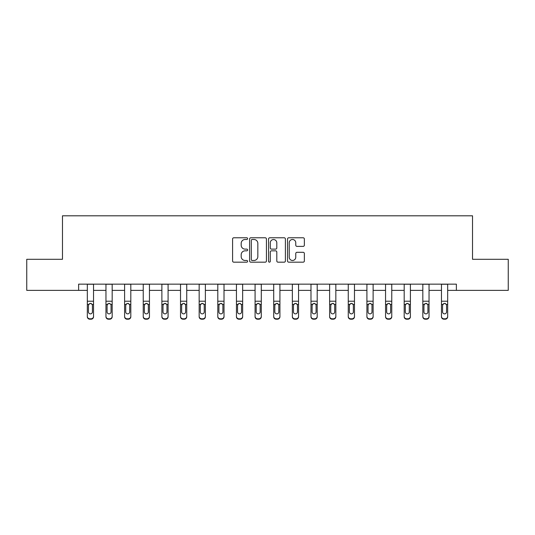 <?xml version="1.0" encoding="UTF-8"?>
<svg xmlns="http://www.w3.org/2000/svg" width="535" height="535" viewBox="0 0 535 535"><rect width="100%" height="100%" fill="white"/><g stroke="black" fill="none" stroke-linecap="round" stroke-linejoin="round"><path stroke-width="0.8" d="M247.618 238.637A0.856 0.856 0 0 0 246.769 237.781L233.808 237.781A1.217 1.217 0 0 0 232.585 239.005L232.585 260.96A1.217 1.217 0 0 0 233.808 262.177L246.769 262.177A0.856 0.856 0 0 0 247.618 261.321A0.856 0.856 0 0 0 246.769 260.471L245.09 260.471A3.905 3.905 0 0 1 241.185 256.566L241.185 254.734A3.905 3.905 0 0 1 245.09 250.835L246.769 250.835A0.856 0.856 0 0 0 247.618 249.979A0.856 0.856 0 0 0 246.769 249.123L245.09 249.123A3.905 3.905 0 0 1 241.185 245.224L241.185 243.392A3.905 3.905 0 0 1 245.09 239.493L246.769 239.493A0.856 0.856 0 0 0 247.618 238.637M303.144 246.381A1.217 1.217 0 0 0 304.361 245.164L304.361 239.005A1.217 1.217 0 0 0 303.144 237.781L288.753 237.781A1.217 1.217 0 0 0 287.536 239.005L287.536 260.96A1.217 1.217 0 0 0 288.753 262.177L303.144 262.177A1.217 1.217 0 0 0 304.361 260.96L304.361 253.516A1.217 1.217 0 0 0 303.144 252.299L296.985 252.299A1.217 1.217 0 0 0 295.768 253.516L295.768 257.208A3.263 3.263 0 0 1 292.505 260.471A3.263 3.263 0 0 1 289.241 257.208L289.241 242.756A3.263 3.263 0 0 1 292.505 239.493A3.263 3.263 0 0 1 295.768 242.756L295.768 245.164A1.217 1.217 0 0 0 296.985 246.381L303.144 246.381M78.625 290.365L26.75 290.365L26.75 259.301L62.475 259.301L62.475 215.806L472.525 215.806L472.525 259.301L508.25 259.301L508.25 290.365L456.375 290.365L456.375 284.152L78.625 284.152L78.625 290.365L87.325 290.365M266.43 239.005A1.217 1.217 0 0 0 265.213 237.781L250.821 237.781A1.217 1.217 0 0 0 249.604 239.005L249.604 260.96A1.217 1.217 0 0 0 250.821 262.177L265.213 262.177A1.217 1.217 0 0 0 266.43 260.96L266.43 239.005M269.787 237.781L284.179 237.781A1.217 1.217 0 0 1 285.396 239.005L285.396 260.96A1.217 1.217 0 0 1 284.179 262.177L278.019 262.177A1.217 1.217 0 0 1 276.802 260.96L276.802 252.052A1.217 1.217 0 0 0 275.578 250.835L271.492 250.835A1.217 1.217 0 0 0 270.275 252.052L270.275 261.321A0.856 0.856 0 0 1 269.419 262.177A0.856 0.856 0 0 1 268.57 261.321L268.57 239.005A1.217 1.217 0 0 1 269.787 237.781M93.538 290.365L105.963 290.365M112.176 290.365L124.601 290.365M130.814 290.365L143.24 290.365M149.452 290.365L161.878 290.365M168.09 290.365L180.522 290.365M186.735 290.365L199.16 290.365M205.373 290.365L217.798 290.365M224.011 290.365L236.437 290.365M242.649 290.365L255.075 290.365M261.287 290.365L273.713 290.365M279.925 290.365L292.351 290.365M298.563 290.365L310.989 290.365M317.201 290.365L329.627 290.365M335.84 290.365L348.265 290.365M354.478 290.365L366.91 290.365M373.122 290.365L385.548 290.365M391.76 290.365L404.186 290.365M410.398 290.365L422.824 290.365M429.037 290.365L441.462 290.365M447.675 290.365L456.375 290.365M252.166 239.493A0.856 0.856 0 0 0 251.31 240.342L251.31 259.615A0.856 0.856 0 0 0 252.166 260.471L253.931 260.471A3.905 3.905 0 0 0 257.837 256.566L257.837 243.392A3.905 3.905 0 0 0 253.931 239.493L252.166 239.493M276.802 242.816A3.263 3.263 0 0 0 273.539 239.553A3.263 3.263 0 0 0 270.275 242.816L270.275 247.906A1.217 1.217 0 0 0 271.492 249.123L275.578 249.123A1.217 1.217 0 0 0 276.802 247.906L276.802 242.816M87.325 304.83L87.325 316.339A2.488 2.468 0 0 0 89.813 318.8L91.05 318.8A2.488 2.468 0 0 0 93.538 316.339L93.538 316.727A2.488 2.468 180 0 1 91.05 319.194L91.05 318.8M92.421 312.286L92.421 311.898A1.986 1.973 180 0 1 90.435 313.871A1.986 1.973 180 0 0 92.421 311.898L92.421 305.197M88.442 311.898L88.442 305.351L88.442 311.898A1.986 1.973 180 0 0 90.435 313.871M89.392 303.646L88.442 305.351L88.663 304.435L90.435 303.358L92.201 304.435L92.421 305.351M91.465 303.646L90.435 303.358M93.538 284.152L93.538 316.727M87.325 284.152L87.325 316.339M89.813 318.8L89.813 319.194L91.05 319.194M89.813 319.194A2.488 2.468 180 0 1 87.325 316.727M105.963 304.83L105.963 316.339A2.488 2.468 0 0 0 108.451 318.8L109.695 318.8A2.488 2.468 0 0 0 112.176 316.339L112.176 316.727A2.488 2.468 180 0 1 109.695 319.194L109.695 318.8M111.059 312.286L111.059 311.898A1.986 1.973 180 0 1 109.073 313.871A1.986 1.973 180 0 1 107.08 311.898L107.08 305.351L107.08 311.898A1.986 1.973 180 0 0 109.073 313.871M110.103 303.646L109.073 303.358L110.839 304.435L111.059 305.197M108.037 303.646L107.08 305.351L107.301 304.435L109.073 303.358M124.601 304.83L124.601 316.339A2.488 2.468 0 0 0 127.089 318.8L128.333 318.8A2.488 2.468 0 0 0 130.814 316.339L130.814 316.727A2.488 2.468 180 0 1 128.333 319.194L128.333 318.8M129.697 312.286L129.697 311.898A1.986 1.973 180 0 1 127.711 313.871A1.986 1.973 180 0 1 125.718 311.898L125.718 305.351L125.718 311.898A1.986 1.973 180 0 0 127.711 313.871M128.748 303.646L127.711 303.358L129.477 304.435L129.697 305.197M126.675 303.646L125.718 305.351L125.939 304.435L127.711 303.358M112.176 284.152L112.176 316.727M105.963 284.152L105.963 316.339M108.451 318.8L108.451 319.194L109.695 319.194M108.451 319.194A2.488 2.468 180 0 1 105.963 316.727M111.059 305.351L111.059 311.898M130.814 284.152L130.814 316.727M124.601 284.152L124.601 316.339M127.089 318.8L127.089 319.194L128.333 319.194M127.089 319.194A2.488 2.468 180 0 1 124.601 316.727M129.697 305.351L129.697 311.898M143.24 304.83L143.24 316.339A2.488 2.468 0 0 0 145.727 318.8L146.971 318.8A2.488 2.468 0 0 0 149.452 316.339L149.452 316.727A2.488 2.468 180 0 1 146.971 319.194L146.971 318.8M148.335 312.286L148.335 311.898A1.986 1.973 180 0 1 146.349 313.871A1.986 1.973 180 0 1 144.363 311.898L144.363 305.351L144.363 311.898A1.986 1.973 180 0 0 146.349 313.871M147.386 303.646L146.349 303.358L148.115 304.435L148.335 305.197M145.313 303.646L144.363 305.351L144.577 304.435L146.349 303.358M149.452 284.152L149.452 316.727M143.24 284.152L143.24 316.339M145.727 318.8L145.727 319.194L146.971 319.194M145.727 319.194A2.488 2.468 180 0 1 143.24 316.727M148.335 305.351L148.335 311.898M161.878 304.83L161.878 316.339A2.488 2.468 0 0 0 164.365 318.8L165.609 318.8A2.488 2.468 0 0 0 168.09 316.339L168.09 316.727A2.488 2.468 180 0 1 165.609 319.194L165.609 318.8M166.974 312.286L166.974 311.898A1.986 1.973 180 0 1 164.987 313.871A1.986 1.973 180 0 1 163.001 311.898L163.001 305.351L163.001 311.898A1.986 1.973 180 0 0 164.987 313.871M166.024 303.646L164.987 303.358L166.753 304.435L166.974 305.197M163.951 303.646L163.001 305.351L163.222 304.435L164.987 303.358M168.09 284.152L168.09 316.727M161.878 284.152L161.878 316.339M164.365 318.8L164.365 319.194L165.609 319.194M164.365 319.194A2.488 2.468 180 0 1 161.878 316.727M166.974 305.351L166.974 311.898M180.522 304.83L180.522 316.339A2.488 2.468 0 0 0 183.003 318.8L184.247 318.8A2.488 2.468 0 0 0 186.735 316.339L186.735 316.727A2.488 2.468 180 0 1 184.247 319.194L184.247 318.8M185.612 312.286L185.612 311.898A1.986 1.973 180 0 1 183.625 313.871A1.986 1.973 180 0 1 181.639 311.898L181.639 305.351L181.639 311.898A1.986 1.973 180 0 0 183.625 313.871M184.662 303.646L183.625 303.358L185.391 304.435L185.612 305.197M182.589 303.646L181.639 305.351L181.86 304.435L183.625 303.358M186.735 284.152L186.735 316.727M180.522 284.152L180.522 316.339M183.003 318.8L183.003 319.194L184.247 319.194M183.003 319.194A2.488 2.468 180 0 1 180.522 316.727M185.612 305.351L185.612 311.898M199.16 304.83L199.16 316.339A2.488 2.468 0 0 0 201.641 318.8L202.885 318.8A2.488 2.468 0 0 0 205.373 316.339L205.373 316.727A2.488 2.468 180 0 1 202.885 319.194L202.885 318.8M204.25 312.286L204.25 311.898A1.986 1.973 180 0 1 202.263 313.871A1.986 1.973 180 0 1 200.277 311.898L200.277 305.351L200.277 311.898A1.986 1.973 180 0 0 202.263 313.871M203.3 303.646L202.263 303.358L204.036 304.435L204.25 305.197M201.227 303.646L200.277 305.351L200.498 304.435L202.263 303.358M217.798 304.83L217.798 316.339A2.488 2.468 0 0 0 220.28 318.8L221.523 318.8A2.488 2.468 0 0 0 224.011 316.339L224.011 316.727A2.488 2.468 180 0 1 221.523 319.194L221.523 318.8M222.894 312.286L222.894 311.898A1.986 1.973 180 0 1 220.901 313.871A1.986 1.973 180 0 1 218.915 311.898L218.915 305.351L218.915 311.898A1.986 1.973 180 0 0 220.901 313.871M221.938 303.646L220.901 303.358L222.674 304.435L222.894 305.197M219.865 303.646L218.915 305.351L219.136 304.435L220.901 303.358M236.437 304.83L236.437 316.339A2.488 2.468 0 0 0 238.918 318.8L240.161 318.8A2.488 2.468 0 0 0 242.649 316.339L242.649 316.727A2.488 2.468 180 0 1 240.161 319.194L240.161 318.8M241.532 312.286L241.532 311.898A1.986 1.973 180 0 1 239.54 313.871A1.986 1.973 180 0 1 237.553 311.898L237.553 305.351L237.553 311.898A1.986 1.973 180 0 0 239.54 313.871M240.576 303.646L239.54 303.358L241.312 304.435L241.532 305.197M238.503 303.646L237.553 305.351L237.774 304.435L239.54 303.358M255.075 304.83L255.075 316.339A2.488 2.468 0 0 0 257.562 318.8L258.8 318.8A2.488 2.468 0 0 0 261.287 316.339L261.287 316.727A2.488 2.468 180 0 1 258.8 319.194L258.8 318.8M260.171 312.286L260.171 311.898A1.986 1.973 180 0 1 258.178 313.871A1.986 1.973 180 0 1 256.191 311.898L256.191 305.351L256.191 311.898A1.986 1.973 180 0 0 258.178 313.871M259.214 303.646L258.178 303.358L259.95 304.435L260.171 305.197M257.141 303.646L256.191 305.351L256.412 304.435L258.178 303.358M273.713 304.83L273.713 316.339A2.488 2.468 0 0 0 276.2 318.8L277.438 318.8A2.488 2.468 0 0 0 279.925 316.339L279.925 316.727A2.488 2.468 180 0 1 277.438 319.194L277.438 318.8M278.809 312.286L278.809 311.898A1.986 1.973 180 0 1 276.822 313.871A1.986 1.973 180 0 1 274.829 311.898L274.829 305.351L274.829 311.898A1.986 1.973 180 0 0 276.822 313.871M277.852 303.646L276.822 303.358L278.588 304.435L278.809 305.197M275.779 303.646L274.829 305.351L275.05 304.435L276.822 303.358M292.351 304.83L292.351 316.339A2.488 2.468 0 0 0 294.838 318.8L296.082 318.8A2.488 2.468 0 0 0 298.563 316.339L298.563 316.727A2.488 2.468 180 0 1 296.082 319.194L296.082 318.8M297.447 312.286L297.447 311.898A1.986 1.973 180 0 1 295.46 313.871A1.986 1.973 180 0 1 293.468 311.898L293.468 305.351L293.468 311.898A1.986 1.973 180 0 0 295.46 313.871M296.49 303.646L295.46 303.358L297.226 304.435L297.447 305.197M294.424 303.646L293.468 305.351L293.688 304.435L295.46 303.358M310.989 304.83L310.989 316.339A2.488 2.468 0 0 0 313.477 318.8L314.72 318.8A2.488 2.468 0 0 0 317.201 316.339L317.201 316.727A2.488 2.468 180 0 1 314.72 319.194L314.72 318.8M316.085 312.286L316.085 311.898A1.986 1.973 180 0 1 314.099 313.871A1.986 1.973 180 0 1 312.106 311.898L312.106 305.351L312.106 311.898A1.986 1.973 180 0 0 314.099 313.871M315.128 303.646L314.099 303.358L315.864 304.435L316.085 305.197M313.062 303.646L312.106 305.351L312.326 304.435L314.099 303.358M329.627 304.83L329.627 316.339A2.488 2.468 0 0 0 332.115 318.8L333.358 318.8A2.488 2.468 0 0 0 335.84 316.339L335.84 316.727A2.488 2.468 180 0 1 333.358 319.194L333.358 318.8M334.723 312.286L334.723 311.898A1.986 1.973 180 0 1 332.737 313.871A1.986 1.973 180 0 1 330.75 311.898L330.75 305.351L330.75 311.898A1.986 1.973 180 0 0 332.737 313.871M333.773 303.646L332.737 303.358L334.502 304.435L334.723 305.197M331.7 303.646L330.75 305.351L330.964 304.435L332.737 303.358M348.265 304.83L348.265 316.339A2.488 2.468 0 0 0 350.753 318.8L351.997 318.8A2.488 2.468 0 0 0 354.478 316.339L354.478 316.727A2.488 2.468 180 0 1 351.997 319.194L351.997 318.8M353.361 312.286L353.361 311.898A1.986 1.973 180 0 1 351.375 313.871A1.986 1.973 180 0 1 349.388 311.898L349.388 305.351L349.388 311.898A1.986 1.973 180 0 0 351.375 313.871M352.411 303.646L351.375 303.358L353.14 304.435L353.361 305.197M350.338 303.646L349.388 305.351L349.609 304.435L351.375 303.358M366.91 304.83L366.91 316.339A2.488 2.468 0 0 0 369.391 318.8L370.635 318.8A2.488 2.468 0 0 0 373.122 316.339L373.122 316.727A2.488 2.468 180 0 1 370.635 319.194L370.635 318.8M371.999 312.286L371.999 311.898A1.986 1.973 180 0 1 370.013 313.871A1.986 1.973 180 0 1 368.026 311.898L368.026 305.351L368.026 311.898A1.986 1.973 180 0 0 370.013 313.871M371.049 303.646L370.013 303.358L371.778 304.435L371.999 305.197M368.976 303.646L368.026 305.351L368.247 304.435L370.013 303.358M385.548 304.83L385.548 316.339A2.488 2.468 0 0 0 388.029 318.8L389.273 318.8A2.488 2.468 0 0 0 391.76 316.339L391.76 316.727A2.488 2.468 180 0 1 389.273 319.194L389.273 318.8M390.637 312.286L390.637 311.898A1.986 1.973 180 0 1 388.651 313.871A1.986 1.973 180 0 1 386.665 311.898L386.665 305.351L386.665 311.898A1.986 1.973 180 0 0 388.651 313.871M389.687 303.646L388.651 303.358L390.423 304.435L390.637 305.197M387.614 303.646L386.665 305.351L386.885 304.435L388.651 303.358M404.186 304.83L404.186 316.339A2.488 2.468 0 0 0 406.667 318.8L407.911 318.8A2.488 2.468 0 0 0 410.398 316.339L410.398 316.727A2.488 2.468 180 0 1 407.911 319.194L407.911 318.8M409.282 312.286L409.282 311.898A1.986 1.973 180 0 1 407.289 313.871A1.986 1.973 180 0 1 405.303 311.898L405.303 305.351L405.303 311.898A1.986 1.973 180 0 0 407.289 313.871M408.325 303.646L407.289 303.358L409.061 304.435L409.282 305.197M406.252 303.646L405.303 305.351L405.523 304.435L407.289 303.358M422.824 304.83L422.824 316.339A2.488 2.468 0 0 0 425.305 318.8L426.549 318.8A2.488 2.468 0 0 0 429.037 316.339L429.037 316.727A2.488 2.468 180 0 1 426.549 319.194L426.549 318.8M427.92 312.286L427.92 311.898A1.986 1.973 180 0 1 425.927 313.871A1.986 1.973 180 0 1 423.941 311.898L423.941 305.351L423.941 311.898A1.986 1.973 180 0 0 425.927 313.871M426.963 303.646L425.927 303.358L427.699 304.435L427.92 305.197M424.89 303.646L423.941 305.351L424.161 304.435L425.927 303.358M441.462 304.83L441.462 316.339A2.488 2.468 0 0 0 443.95 318.8L445.187 318.8A2.488 2.468 0 0 0 447.675 316.339L447.675 316.727A2.488 2.468 180 0 1 445.187 319.194L445.187 318.8M446.558 312.286L446.558 311.898A1.986 1.973 180 0 1 444.565 313.871A1.986 1.973 180 0 1 442.579 311.898L442.579 305.351L442.579 311.898A1.986 1.973 180 0 0 444.565 313.871M445.601 303.646L444.565 303.358L446.337 304.435L446.558 305.197M443.528 303.646L442.579 305.351L442.799 304.435L444.565 303.358M205.373 284.152L205.373 316.727M199.16 284.152L199.16 316.339M201.641 318.8L201.641 319.194L202.885 319.194M201.641 319.194A2.488 2.468 180 0 1 199.16 316.727M204.25 305.351L204.25 311.898M224.011 284.152L224.011 316.727M217.798 284.152L217.798 316.339M220.28 318.8L220.28 319.194L221.523 319.194M220.28 319.194A2.488 2.468 180 0 1 217.798 316.727M222.894 305.351L222.894 311.898M242.649 284.152L242.649 316.727M236.437 284.152L236.437 316.339M238.918 318.8L238.918 319.194L240.161 319.194M238.918 319.194A2.488 2.468 180 0 1 236.437 316.727M241.532 305.351L241.532 311.898M261.287 284.152L261.287 316.727M255.075 284.152L255.075 316.339M257.562 318.8L257.562 319.194L258.8 319.194M257.562 319.194A2.488 2.468 180 0 1 255.075 316.727M260.171 305.351L260.171 311.898M279.925 284.152L279.925 316.727M273.713 284.152L273.713 316.339M276.2 318.8L276.2 319.194L277.438 319.194M276.2 319.194A2.488 2.468 180 0 1 273.713 316.727M278.809 305.351L278.809 311.898M298.563 284.152L298.563 316.727M292.351 284.152L292.351 316.339M294.838 318.8L294.838 319.194L296.082 319.194M294.838 319.194A2.488 2.468 180 0 1 292.351 316.727M297.447 305.351L297.447 311.898M317.201 284.152L317.201 316.727M310.989 284.152L310.989 316.339M313.477 318.8L313.477 319.194L314.72 319.194M313.477 319.194A2.488 2.468 180 0 1 310.989 316.727M316.085 305.351L316.085 311.898M335.84 284.152L335.84 316.727M329.627 284.152L329.627 316.339M332.115 318.8L332.115 319.194L333.358 319.194M332.115 319.194A2.488 2.468 180 0 1 329.627 316.727M334.723 305.351L334.723 311.898M354.478 284.152L354.478 316.727M348.265 284.152L348.265 316.339M350.753 318.8L350.753 319.194L351.997 319.194M350.753 319.194A2.488 2.468 180 0 1 348.265 316.727M353.361 305.351L353.361 311.898M373.122 284.152L373.122 316.727M366.91 284.152L366.91 316.339M369.391 318.8L369.391 319.194L370.635 319.194M369.391 319.194A2.488 2.468 180 0 1 366.91 316.727M371.999 305.351L371.999 311.898M391.76 284.152L391.76 316.727M385.548 284.152L385.548 316.339M388.029 318.8L388.029 319.194L389.273 319.194M388.029 319.194A2.488 2.468 180 0 1 385.548 316.727M390.637 305.351L390.637 311.898M410.398 284.152L410.398 316.727M404.186 284.152L404.186 316.339M406.667 318.8L406.667 319.194L407.911 319.194M406.667 319.194A2.488 2.468 180 0 1 404.186 316.727M409.282 305.351L409.282 311.898M429.037 284.152L429.037 316.727M422.824 284.152L422.824 316.339M425.305 318.8L425.305 319.194L426.549 319.194M425.305 319.194A2.488 2.468 180 0 1 422.824 316.727M427.92 305.351L427.92 311.898M447.675 284.152L447.675 316.727M441.462 284.152L441.462 316.339M443.95 318.8L443.95 319.194L445.187 319.194M443.95 319.194A2.488 2.468 180 0 1 441.462 316.727M446.558 305.351L446.558 311.898M92.201 304.435L93.538 304.435M87.325 304.435L88.663 304.435M87.325 301.225L93.538 301.225M87.325 284.239L93.538 284.239M110.839 304.435L112.176 304.435M105.963 304.435L107.301 304.435M105.963 301.225L112.176 301.225M105.963 284.239L112.176 284.239M129.477 304.435L130.814 304.435M124.601 304.435L125.939 304.435M124.601 301.225L130.814 301.225M124.601 284.239L130.814 284.239M148.115 304.435L149.452 304.435M143.24 304.435L144.577 304.435M143.24 301.225L149.452 301.225M143.24 284.239L149.452 284.239M166.753 304.435L168.09 304.435M161.878 304.435L163.222 304.435M161.878 301.225L168.09 301.225M161.878 284.239L168.09 284.239M185.391 304.435L186.735 304.435M180.522 304.435L181.86 304.435M180.522 301.225L186.735 301.225M180.522 284.239L186.735 284.239M204.036 304.435L205.373 304.435M199.16 304.435L200.498 304.435M199.16 301.225L205.373 301.225M199.16 284.239L205.373 284.239M222.674 304.435L224.011 304.435M217.798 304.435L219.136 304.435M217.798 301.225L224.011 301.225M217.798 284.239L224.011 284.239M241.312 304.435L242.649 304.435M236.437 304.435L237.774 304.435M236.437 301.225L242.649 301.225M236.437 284.239L242.649 284.239M259.95 304.435L261.287 304.435M255.075 304.435L256.412 304.435M255.075 301.225L261.287 301.225M255.075 284.239L261.287 284.239M278.588 304.435L279.925 304.435M273.713 304.435L275.05 304.435M273.713 301.225L279.925 301.225M273.713 284.239L279.925 284.239M297.226 304.435L298.563 304.435M292.351 304.435L293.688 304.435M292.351 301.225L298.563 301.225M292.351 284.239L298.563 284.239M315.864 304.435L317.201 304.435M310.989 304.435L312.326 304.435M310.989 301.225L317.201 301.225M310.989 284.239L317.201 284.239M334.502 304.435L335.84 304.435M329.627 304.435L330.964 304.435M329.627 301.225L335.84 301.225M329.627 284.239L335.84 284.239M353.14 304.435L354.478 304.435M348.265 304.435L349.609 304.435M348.265 301.225L354.478 301.225M348.265 284.239L354.478 284.239M371.778 304.435L373.122 304.435M366.91 304.435L368.247 304.435M366.91 301.225L373.122 301.225M366.91 284.239L373.122 284.239M390.423 304.435L391.76 304.435M385.548 304.435L386.885 304.435M385.548 301.225L391.76 301.225M385.548 284.239L391.76 284.239M409.061 304.435L410.398 304.435M404.186 304.435L405.523 304.435M404.186 301.225L410.398 301.225M404.186 284.239L410.398 284.239M427.699 304.435L429.037 304.435M422.824 304.435L424.161 304.435M422.824 301.225L429.037 301.225M422.824 284.239L429.037 284.239M446.337 304.435L447.675 304.435M441.462 304.435L442.799 304.435M441.462 301.225L447.675 301.225M441.462 284.239L447.675 284.239"/></g></svg>
